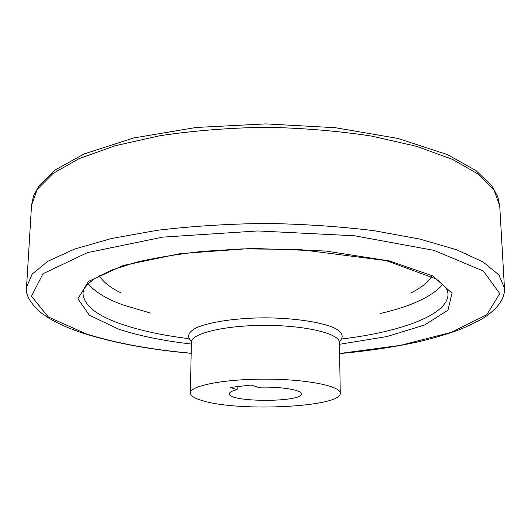 <?xml version="1.0" encoding="UTF-8"?>
<svg xmlns="http://www.w3.org/2000/svg" width="531" height="531" viewBox="0 0 531 531"><rect width="100%" height="100%" fill="white"/><g stroke="black" fill="none" stroke-linecap="round" stroke-linejoin="round"><path stroke-width="0.8" d="M203.141 400.865C194.771 398.509 190.51 395.88 190.37 392.967C189.839 385.805 224.062 379.015 265.341 379.127C306.619 379.161 340.816 386.064 340.265 393.225C341.878 407.018 239.966 412.102 203.141 400.865M251.136 385.048L258.046 387.265C279.718 386.349 301.96 389.9 301.23 393.896C302.504 402.558 228.098 402.425 229.399 393.77C229.478 392.243 232.06 390.862 237.151 389.641L230.109 387.464L251.136 385.048M237.171 386.654L237.151 389.641M191.379 342.01L191.379 342.276C190.888 333.541 224.699 325.257 265.434 325.384C306.168 325.397 339.946 333.8 339.428 342.535L340.265 393.225M191.518 341.307C186.414 336.787 188.113 331.908 196.981 327.508C210.382 321.793 236.746 317.95 265.447 317.83C294.147 318.056 320.498 321.985 333.88 327.746C342.727 332.18 344.413 337.066 339.296 341.566M120.225 292.515C110.01 287.437 103.041 281.848 99.33 275.755M431.71 276.339C427.979 282.419 420.99 287.981 410.755 293.026M150.492 313.058L122.82 304.874C106.14 298.774 94.584 291.692 88.153 283.634M442.861 284.251C432.42 296.49 411.605 306.228 380.415 313.463M188.133 338.605C162.619 335.353 140.609 330.601 122.097 324.348C96.629 315.68 83.586 305.279 82.962 293.145L83.666 289.946C84.675 287.171 88.465 283.288 95.036 278.29L111.749 270.027L136.089 262.307C155.722 257.701 178.064 254.037 203.121 251.316L242.647 248.886L298.608 249.397L386.176 260.602L435.991 278.888C442.562 283.919 446.339 287.822 447.328 290.59L448.018 293.782C448.728 314.591 401.529 331.716 342.687 338.878M191.339 344.048C163.136 340.789 138.856 335.804 118.499 329.087L89.387 315.222L77.891 298.807L88.438 281.437L123.265 265.44L180.301 253.599L251.906 248.402L325.921 251.057L389.396 260.94L432.765 275.908L451.994 293.152L448.011 310.124L424.674 324.972L386.887 336.561L339.462 344.307M191.16 353.248C151.076 349.63 116.203 343.225 86.54 334.039L48.275 316.961L31.455 296.218L42.991 273.73L87.336 252.663L162.625 237.131L257.887 230.939L354.695 235.797L433.986 250.373L483.389 271.036L499.751 293.597L486.827 314.717L451.357 332.326L400.294 345.389L339.614 353.507M31.541 205.291L33.546 195.866L39.241 185.412L55.383 169.847L84.064 153.963L133.726 137.96L196.165 127.473L265.772 123.889L335.373 127.719L397.779 138.412L447.387 154.594L476.081 170.624L492.197 186.315L497.799 196.749L499.744 206.108L494.082 190.111L478.411 174.234L452.385 159.313L416.384 146.29L371.667 136.102C338.181 130.958 302.882 128.011 265.779 127.261C228.669 127.885 193.364 130.706 159.864 135.73L115.114 145.766L79.059 158.663L52.981 173.491L37.263 189.315L31.541 205.291L26.55 287.079L32.185 274.069L48.069 261.172L74.579 249.066L111.357 238.532L157.11 230.328C191.412 226.219 227.58 223.916 265.613 223.425C303.646 224.049 339.8 226.478 374.083 230.706L419.815 239.069L456.554 249.736L483.024 261.929L498.861 274.885L504.45 287.915C504.941 296.112 501.184 305.61 485.394 316.768C480.422 320.133 471.727 324.461 459.315 329.744C446.817 334.245 433.104 338.287 418.169 341.864C394.327 347.042 368.142 350.958 339.614 353.606M191.379 342.276L190.37 392.967M26.55 287.079C25.209 293.411 29.092 301.183 38.212 310.389C48.414 319.237 64.039 327.056 85.099 333.846C115.327 343.218 150.685 349.723 191.16 353.347M499.744 206.108L504.45 287.915"/></g></svg>
